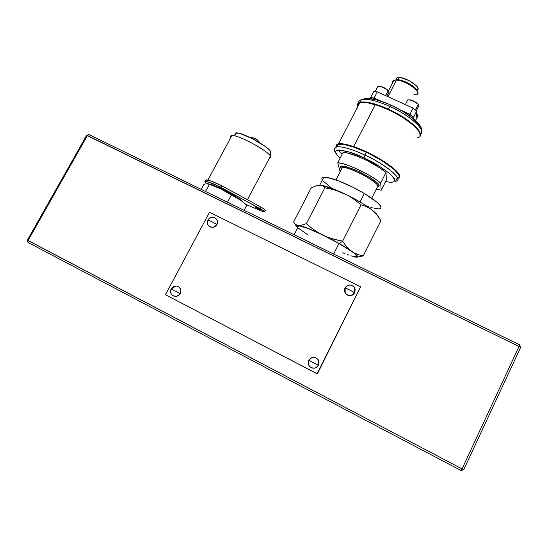 <?xml version="1.0" encoding="UTF-8"?>
<svg xmlns="http://www.w3.org/2000/svg" width="548" height="548" viewBox="0 0 548 548"><rect width="100%" height="100%" fill="white"/><g stroke="black" fill="none" stroke-linecap="round" stroke-linejoin="round"><path stroke-width="0.82" d="M86.639 135.329L27.4 240.127L27.955 242.428L461.101 470.547L27.955 242.428L27.4 240.127L86.639 135.329L519.025 346.459L462.039 468.889L28.058 240.565L87.42 135.52L88.906 134.534L86.639 135.329L87.42 135.52L88.906 134.534L519.62 344.836L88.906 134.534L86.639 135.329M463.745 469.677L520.6 347.446L519.62 344.836L519.025 346.459L520.6 347.446L463.745 469.677L462.039 468.889L519.025 346.459L520.6 347.446L519.62 344.836L519.025 346.459L87.42 135.52L28.058 240.565L27.955 242.428L28.058 240.565L27.4 240.127L462.039 468.889L461.101 470.547L463.745 469.677L461.101 470.547L462.039 468.889L463.745 469.677M209.521 212.275L360.591 286.796L317.134 373.805L165.448 294.742L209.521 212.275L165.448 294.742L317.381 373.866L360.591 286.796L317.381 373.866L360.591 286.796L209.521 212.275M312.99 362.481L308.805 360.235C305.414 366.386 315.415 371.599 318.34 365.18L312.99 362.481L318.415 365.208C319.347 363.132 319.162 361.173 317.861 359.33L315.545 357.611L317.73 359.166L318.751 361.029L318.991 363.146L318.34 365.18C315.71 368.749 312.744 369.092 309.435 366.228C308.058 364.365 307.853 362.365 308.805 360.235C311.49 356.638 314.484 356.33 317.785 359.303C319.087 361.146 319.265 363.105 318.34 365.18C319.498 359.783 317.374 357.214 311.983 357.488L308.805 360.235L312.99 362.481M312.155 368.009C314.881 368.585 316.97 367.653 318.415 365.208L316.251 367.509L314.257 368.174L312.175 368.016M313.34 362.591L313.483 362.249M349.412 289.837L345.096 287.974C341.788 293.968 351.754 298.927 354.597 292.687L349.412 289.837L354.645 292.762L354.446 287.645L355.166 289.721L354.597 292.687C351.59 296.441 348.48 296.557 345.254 293.043L345.096 287.974C348.151 284.193 351.282 284.111 354.488 287.727L354.597 292.687C355.83 288.495 354.323 285.946 350.069 285.029C347.905 285.035 346.268 285.981 345.158 287.851L349.412 289.837M348.227 285.392L346.425 286.419M345.535 293.468C348.809 296.626 351.843 296.393 354.645 292.762L353.371 294.406L350.549 295.68L347.507 295.173L345.528 293.468M178.004 286.433L179.792 287.803L180.696 289.55L180.854 291.563L180.244 293.516L178.956 295.125L177.189 296.139L173.606 296.002C176.367 296.92 178.579 296.091 180.244 293.516L180.066 293.44C181.422 289.296 180.059 286.803 175.983 285.953C173.894 286.001 172.298 286.967 171.202 288.837L174.572 290.659L171.202 288.837L170.551 291.515C170.407 296.605 177.847 298.119 180.066 293.44L174.572 290.659L180.244 293.516C181.285 291.276 181.039 289.269 179.518 287.488L179.34 287.405C180.867 289.186 181.107 291.2 180.066 293.44C177.723 296.646 175.031 297.146 171.983 294.94C170.407 293.153 170.14 291.118 171.202 288.837C173.579 285.611 176.292 285.131 179.34 287.405M209.144 226.242C212.158 228.126 214.761 227.557 216.94 224.522L216.789 224.399C218.077 220.851 217.001 218.467 213.556 217.261C211.131 216.953 209.261 217.871 207.945 220.015L211.453 221.488L207.945 220.015L207.336 222.173C206.781 227.338 214.528 229.174 216.789 224.399L211.453 221.488L216.94 224.522C217.851 222.618 217.734 220.837 216.59 219.173L216.439 219.042C217.59 220.707 217.707 222.495 216.789 224.399C214.193 227.749 211.377 228.098 208.343 225.44C207.144 223.762 207.014 221.954 207.945 220.015C210.583 216.645 213.412 216.323 216.439 219.042M215.878 218.426L216.981 219.782L217.535 221.632L217.323 223.598L216.385 225.372L214.85 226.68L212.96 227.324L211.007 227.215L209.281 226.358M259.279 142.521L249.909 137.411L259.279 142.521M269.623 157.995C270.87 157.899 271.15 157.276 270.472 156.139L247.429 199.725L270.472 156.139C267.876 150.679 237.62 134.459 231.879 135.486C230.653 135.582 230.338 136.157 230.941 137.226C230.126 135.746 231.023 135.212 233.619 135.623C242.093 136.699 268.102 151.227 270.472 156.139L270.274 151.111C268.164 146.665 245.299 133.87 237.757 132.965C235.4 132.609 234.599 133.123 235.366 134.5M265.198 210.494L264.211 212.035L246.086 204.568L263.526 211.857L264.341 211.809L263.067 210.405L220.769 187.224L221.591 185.683L261.067 207.144L221.591 185.683L210.836 181.011L205.788 179.984M260.896 209.822L254.991 206.726L260.896 209.822L258.526 209.103L254.827 206.788L258.457 208.233L260.8 209.994M206.336 183.607L205.644 182.97L206.336 183.607L208.302 183.751L220.748 188.834L241.476 200.705L246.792 205.24L244.113 210.316L246.792 205.24L239.579 199.376L231.352 194.999L227.516 202.212L231.352 194.999L220.748 188.834L209.391 184.327L205.541 191.485L209.391 184.327L206.308 183.614M236.866 197.294C230.448 193.088 223.673 189.498 216.542 186.539L228.18 192.088L236.866 197.294M210.891 184.409L218.31 187.32L228.42 192.375L237.62 197.773L242.696 201.609C239.688 197.677 211.96 183.244 209.055 184.101L209.5 184.114M204.733 184.025L203.883 184.361L204.733 184.025M235.092 133.815L235.291 133.15L236.167 132.856L239.846 133.445L252.512 138.754L265.369 146.549L269.267 149.851L270.602 152.043M203.883 184.361L201.191 189.361L203.883 184.361M265.013 210.521L264.341 211.809L263.472 210.768L264.273 209.247L265.136 210.295L263.869 208.877L261.067 207.144L260.266 208.672L216.748 185.334L207.576 181.744L204.973 181.484L205.644 182.97C204.486 181.792 204.575 181.272 205.918 181.395C208.487 181.758 213.439 183.703 220.769 187.224L221.591 185.683C214.261 182.169 209.309 180.23 206.733 179.881C205.541 179.771 205.329 180.176 206.082 181.087M224.721 187.389L235.441 193.211L224.721 187.389M261.067 207.144L260.266 208.672L263.472 210.768L264.273 209.247L261.067 207.144M252.799 137.911L254.484 138.302L257.026 139.987M270.39 152.522L270.602 157.687M341.027 168.462L340.657 167.64C338.959 164.619 345.021 165.88 358.844 171.414C373.126 179.134 379.86 183.916 379.052 185.779L377.778 186.204C378.469 185.039 374.311 181.655 365.317 176.052C353.707 170.01 346.055 167.154 342.356 167.496L341.075 168.859L341.336 169.483L341.075 168.859L342.356 167.496L335.972 179.922M340.657 167.64L340.76 166.77L341.596 166.277L345.35 166.489L355.029 169.716L369.914 177.463L377.394 183.176L379.052 185.779L377.778 186.204L371.708 198.205L377.778 186.204C378.401 181.861 348.542 166.071 342.356 167.496L341.109 168.106M376.277 189.176L381.244 190.197L380.675 183.039L376.387 179.812L368.057 174.62L358.536 169.688L349.22 165.743L341.473 163.352L337.726 162.79L339.794 170.579L337.726 162.79C345.699 162.749 370.975 174.634 380.675 183.039L385.998 172.504L379.209 167.496L367.181 160.626L357.639 156.324L346.863 152.878L343.089 152.385L337.726 162.79L343.089 152.385C351.158 152.132 376.414 163.927 385.998 172.504L386.381 180.011L385.998 172.504L380.675 183.039L381.244 190.197L376.277 189.176M377.38 186.991L379.052 185.779L378.764 186.56L377.469 186.984M386.381 180.011L381.244 190.197L386.381 180.011M338.185 150.063L335.842 151.125L335.691 152.556L337.534 155.625L340.096 158.194C325.026 144.83 351.706 151.056 363.961 157.893C372.4 161.598 381.141 166.989 390.183 174.072C397.047 181.093 395.519 183.587 385.614 181.539L389.738 182.237L393.416 181.984L394.718 180.374L393.443 177.504L389.635 173.593L381.127 167.346L363.961 157.893L364.975 155.125L363.961 157.893L349.747 152.186L339.513 150.022L338.185 150.063L342.205 154.091M395.553 181.278C406.513 179.443 376.846 159.708 364.975 155.125C387.689 165.578 404.588 180.504 395.553 181.278L396.882 178.627M358.639 103.161C358.474 101.394 359.392 100.222 361.399 99.647C368.229 97.9 381.983 102.805 389.84 106.47L390.909 105.086L389.84 106.47C400.91 110.573 427.961 128.849 420.316 134.13C426.837 130.835 410.781 115.813 389.84 106.47L388.443 109.196C407.671 117.813 423.474 131.493 419.926 135.829L420.302 134.719L419.912 132.465L418.282 129.698L415.453 126.513L409.192 121.238L403.903 117.594L388.443 109.196L389.84 106.47C376.627 100.661 367.146 98.387 361.399 99.647C359.474 100.216 358.55 101.298 358.618 102.894M397.807 178.381L399.252 176.614L398.684 174.675L393.896 169.257L382.018 160.749L369.626 153.906L366.393 152.351L364.975 155.125L366.393 152.351L353.946 147.22L343.815 144.425L337.568 144.357L336.191 145.323L336.157 147.33C335.547 145.59 336.287 144.535 338.376 144.165C343.815 143.597 353.152 146.33 366.393 152.351C387.991 162.283 404.821 176.655 397.759 178.401M388.45 109.381L373.387 103.805L366.071 102.366L361.207 102.428C367.064 101.627 376.147 103.942 388.45 109.381C404.691 117.231 414.925 124.691 419.158 131.76L414.994 126.403L408.835 121.218L397.814 114.142L388.45 109.381M420.535 128.362L418.645 124.307L412.37 118.053L402.595 111.285L393.909 106.559M387.922 103.832L376.634 99.894L367.776 98.455M366.112 98.51L364.701 98.729M357.467 104.209L360.029 102.291C365.763 101.072 375.229 103.373 388.443 109.196L378.963 105.346L367.948 102.366L361.872 101.976L359.166 102.599L357.625 103.894M358.735 103.709L358.94 104.394L358.735 103.709M336.534 147.09L338.068 144.645M357.981 104.483L357.885 106.435M394.95 178.47L394.087 178.456M334.602 149.227C334.431 147.939 335.225 147.145 336.986 146.85C342.404 146.33 351.734 149.09 364.975 155.125C357.084 151.364 343.397 146.021 336.986 146.85C335.246 147.124 334.451 147.919 334.602 149.227M361.735 101.99L361.776 102.339M355.015 256.765C359.365 256.67 354.015 252.238 338.965 243.47L333.616 254.019L338.965 243.47L352.364 251.861L355.796 254.745L356.659 256.416M379.113 208.884C383.943 207.761 379.01 202.63 364.331 193.492L360.036 201.959L364.331 193.492L377.271 202.465L380.428 205.815L381.011 208.007M330.793 238.339L327.033 236.976L339.328 243.531L342.589 241.195L330.793 238.339M377.387 215.213L374.62 212.055L378.017 216.076L380.915 220.666L363.255 255.854L358.522 254.758L354.049 252.875C357.913 255.916 358.57 257.361 356.029 257.224L354.905 256.991L356.823 257.211L357.46 256.252L354.049 252.875L344.795 246.723L330.197 238.592L316.052 231.736L305.517 227.386L297.098 225.228L296.249 225.653L296.598 226.68M308.202 235.119L298.564 228.317M297.824 227.571L297.146 225.988L299.064 225.742L307.634 228.352L321.121 234.215L338.965 243.47C323.635 234.736 303.818 226.029 298.79 225.708C296.886 225.529 296.564 226.153 297.824 227.571L297.496 227.173L297.838 227.55M356.364 256.676L355.796 256.793M354.946 256.759L350.898 255.8M349.09 255.204L347.09 254.478M344.904 253.642L342.733 252.765M377.414 215.261L374.62 212.055L368.085 207.028L360.337 202.137L348.179 195.547L328.944 187.327L322.443 185.484L317.785 185.197L320.779 185.197L323.019 186.121L324.868 187.786L332.684 189.403L340.219 191.793L348.179 195.547L354.864 199.883L361.009 204.856L342.589 241.195L334.643 239.476L327.033 236.976L319.059 233.112L312.422 228.694L306.373 223.673L324.868 187.786L306.373 223.673L299.907 225.612L297.098 225.228L295.098 223.968L293.557 222.043L311.346 187.697L293.557 222.043L295.098 223.968L297.098 225.228C296.036 225.324 295.941 225.899 296.824 226.968L297.68 227.858M331.102 188.306L322.491 185.813M354.049 252.875L349.487 249.669L345.822 245.778L342.589 241.195L361.009 204.856L365.831 206.336L370.249 208.555L376.387 213.98L380.915 220.666L363.255 255.854L358.522 254.758L354.049 252.875M359.467 256.902L363.255 255.854L356.721 257.224M311.346 187.697L317.785 185.197L311.346 187.697M324.868 187.786L332.684 189.403L340.219 191.793L332.129 188.464C327.314 186.669 323.526 185.58 320.779 185.197L323.019 186.121M370.249 208.555C364.379 204.329 357.022 199.993 348.179 195.547L354.864 199.883L361.009 204.856L365.831 206.336L370.249 208.555M299.907 225.612C304.154 226.673 310.538 229.174 319.059 233.112L312.422 228.694L306.373 223.673L299.907 225.612M345.822 245.778L342.589 241.195L339.328 243.531L349.487 249.669L345.822 245.778M331.293 187.882L323.039 180.929M321.991 177.922L323.162 177.244L326.998 177.394L338.109 180.703L352.686 187.156L364.331 193.492C349.329 184.471 329.369 176.483 323.875 177.155C321.806 177.326 321.313 178.285 322.388 180.032L321.834 178.477M380.627 208.452L379.97 208.747M379.045 208.891L374.784 208.425M372.914 207.98L370.859 207.404M368.633 206.692L367.598 206.336M416.692 94.489C423.063 92.824 405.65 80.303 396.451 80.049L387.943 96.66L396.451 80.049L393.937 80.296L392.834 82.447C392.416 80.72 393.622 79.926 396.451 80.049L397.704 79.672L395.026 80.063M417.096 90.105L417.021 90.139C422.611 88.625 407.431 77.658 399.355 77.474L398.211 79.713L399.355 77.474L397.142 77.7L396.163 79.611M415.802 120.834L416.679 111.032L413.11 108.1L377.305 91.824L373.77 91.523L370.612 97.647L370.688 98.674L370.612 97.647L374.133 97.982L370.612 97.647L373.77 91.523L377.305 91.824L413.11 108.1L409.959 114.32L400.739 110.114L409.959 114.32L413.541 117.238L409.959 114.32L413.11 108.1L416.679 111.032L415.802 120.834M395.177 79.981L397.704 79.672L401.499 80.398L408.253 83.18L414.165 87.077L417.172 90.728M413.425 118.745L413.541 117.238L416.679 111.032L413.541 117.238L413.425 118.745M381.49 101.339L374.133 97.982L377.305 91.824L374.133 97.982L381.49 101.339M398.074 79.981L398.965 80.077M396.3 78.302L397.971 77.501L401.054 77.693L409.431 80.803L416.391 85.783L417.925 88.023L417.788 89.625M417.501 91.646L417.275 91.05C416.781 87.666 406.212 81.035 399.444 79.898L396.451 80.049L398.341 80.303C405.732 81.549 417.288 88.797 417.816 92.475C418.117 94.167 416.823 94.914 413.932 94.715M407.123 113.1L401.369 110.477L407.123 113.1L406.753 113.82L407.123 113.1L409.52 114.361L412.288 116.436L413.165 117.621L413.069 118.45L413.254 118.087C412.973 116.635 410.932 114.977 407.123 113.1M371.112 98.729L371.462 98.058C372.599 97.804 374.428 98.229 376.942 99.339L380.874 101.133L376.942 99.339L376.661 99.88L376.942 99.339L374.572 98.428L372.592 97.996L370.989 98.373M413.213 118.567L413.254 118.087L413.213 118.567M371.462 98.058L370.9 98.702M418.213 104.093L418.247 104.421C419.302 105.634 419.261 106.353 418.131 106.572M416.322 110.717L418.46 106.497C419.261 106.182 419.193 105.49 418.247 104.421L415.446 109.963L418.247 104.421C414.583 101.318 411.082 99.811 407.753 99.907L407.246 100.901L408.075 99.832C411.534 100.01 414.925 101.538 418.247 104.421L416.685 102.805L413.63 101.024L410.452 99.88L408.061 99.839M418.569 104.613L418.809 105.113M417.254 114.361L417.288 114.683C418.295 115.813 418.275 116.477 417.22 116.676M415.884 119.875L417.535 116.608L417.288 114.683L416.144 116.95L417.288 114.683L416.425 113.888M417.603 114.854L417.836 115.32M417.288 114.683L417.172 114.32M378.291 86.207L380.394 86.269L383.504 87.379L386.559 89.16L388.155 90.783C389.306 92.064 389.306 92.811 388.169 93.044M386.84 96.16L388.477 92.968C389.299 92.646 389.19 91.92 388.155 90.783L385.669 95.626L388.155 90.783C384.497 87.714 381.079 86.221 377.901 86.31L377.401 87.276L378.202 86.242C381.504 86.406 384.826 87.92 388.155 90.783L388.039 90.413C384.408 87.406 381.134 86.009 378.209 86.235M388.518 90.995L388.792 91.509M353.953 146.891C372.024 152.906 396.526 168.181 398.595 174.511L395.033 169.969L389.292 165.229L381.531 160.064L372.476 154.968L362.975 150.433L351.2 145.987L344.11 144.247L339.075 144.042C342.075 143.597 347.035 144.542 353.953 146.891M336.26 145.22L338.589 143.747C341.637 143.288 346.679 144.254 353.713 146.638L375.305 104.627C368.201 102.497 363.043 101.853 359.817 102.695C357.344 103.435 356.536 104.997 357.392 107.381M357.111 106.353L357.919 103.675L359.954 102.661L363.139 102.332L367.365 102.723L378.271 105.6L390.95 110.895L403.246 117.731L413.096 124.951L418.905 131.335L420.021 133.897L419.898 135.904M357.68 108.052L357.447 107.518M357.68 106.833C357.317 105.168 357.933 103.976 359.522 103.271L359.289 103.38M336.342 145.014L337.63 143.994L340.109 143.631L348.295 144.967L359.735 148.905L372.558 154.858L384.6 161.811L393.827 168.592L398.8 174.079L399.458 176.072L399.156 177.155C403.766 173.086 375.49 153.83 353.713 146.638L375.305 104.627C400.711 111.963 429.995 135.596 417.439 137.754M336.794 146.885L336.78 145.494M311.983 357.488L308.908 360.036M350.069 285.029C347.987 285.193 346.35 286.131 345.158 287.851M175.983 285.953L171.36 288.94L170.551 291.515M213.556 217.261C210.692 217.515 208.891 218.447 208.137 220.049L207.336 222.173M233.619 135.623L237.757 132.965M249.463 137.247C257.135 138.096 257.313 140.117 259.731 142.446L260.012 142.973M207.884 180.093L231.879 135.486M206.733 179.881L205.918 181.395M341.157 168.291L341.568 169.031M360.029 102.291L361.399 99.647C367.304 97.154 377.099 98.948 390.786 105.031C408.883 113.237 423.878 125.588 421.659 131.609M340.048 158.29C333.595 151.707 332.574 147.892 336.986 146.85L338.376 144.165M332.129 188.464L330.197 188.807M376.305 213.734L376.921 214.631M296.31 226.18L294.345 223.187M319.717 185.197L323.875 177.155M298.79 225.708L294.125 234.736M396.108 79.72L397.142 77.7M388.505 90.893L393.937 80.296M398.341 80.303L399.444 79.898M419.015 105.853L418.247 104.127C414.617 100.969 411.123 99.565 407.753 99.907L405.376 104.579M418.035 116.025L416.446 113.621M389.025 92.338L388.155 90.489C384.538 87.365 381.12 85.974 377.901 86.31L375.181 91.585M338.589 143.747L359.817 102.695"/></g></svg>
